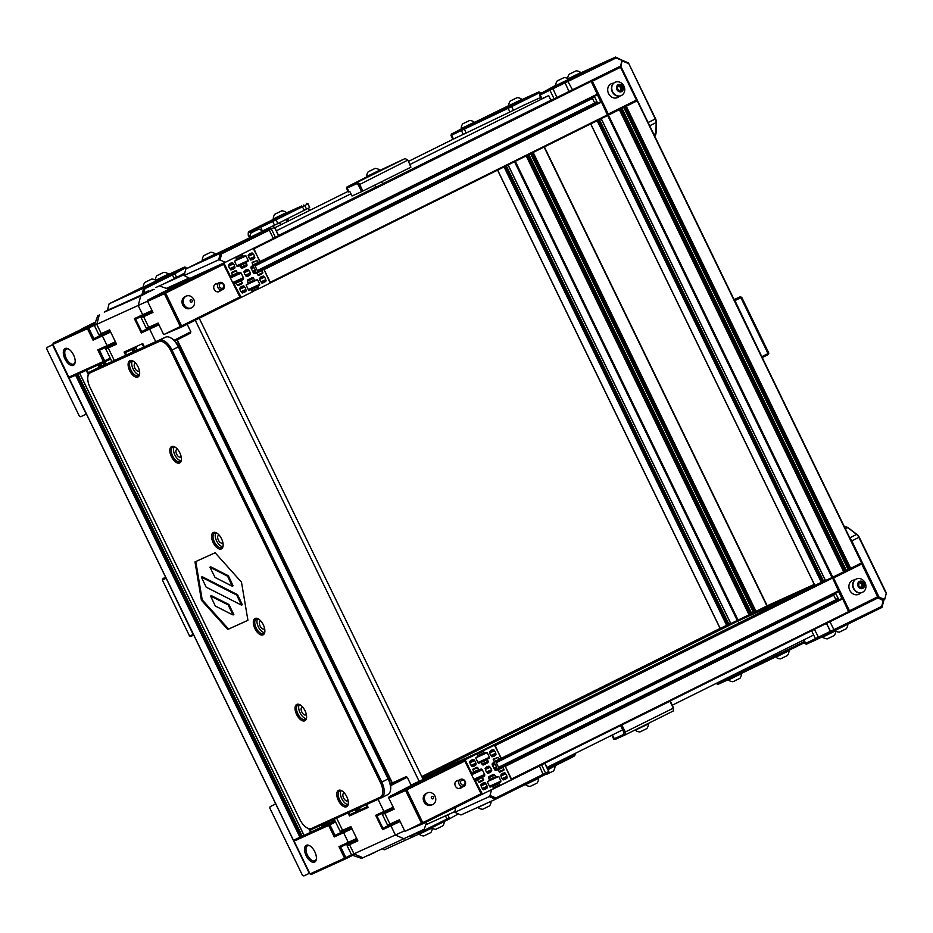 <?xml version="1.0" encoding="UTF-8"?>
<svg xmlns="http://www.w3.org/2000/svg" width="933" height="933" viewBox="0 0 933 933"><rect width="100%" height="100%" fill="white"/><g stroke="black" fill="none" stroke-linecap="round" stroke-linejoin="round"><path stroke-width="1.4" d="M76.693 374.681L69.007 378.203L70.045 377.678L68.82 377.165L103.376 361.468L104.613 361.992L70.057 377.69M77.801 374.18L302.245 836.178L293.463 840.248M303.948 835.268L302.222 836.131M87.34 369.841L80.238 373.072M321.733 824.889L322.62 826.51L304.111 835.408M327.658 823.862L322.526 826.323M327.075 822.463L327.693 823.944L334.83 820.457M81.987 328.754L88.542 325.769L89.113 326.212M82.022 328.731L95.528 322.037L82.022 328.731M92.682 323.891L53.228 343.041L87.795 327.331L87.445 328.661L52.889 344.359L53.228 343.041M506.234 165.841L728.953 624.317L720.101 628.422L726.947 625.483M526.434 155.811L749.327 614.649L730.749 623.582L737.338 620.597L738.913 623.081M265.66 279.702A3.277 2.822 65.6 0 0 264.436 277.171L263.281 276.016L262.558 276.366A3.277 2.822 65.6 0 0 260.389 277.451L259.467 278.617L259.864 279.433A3.277 2.822 65.6 0 0 261.1 281.964L262.255 283.119L262.966 282.769A3.277 2.822 65.6 0 0 265.147 281.684L266.068 280.518L265.66 279.702L260.96 281.836M265.147 281.684L261.928 283.154M262.966 282.769L262.103 283.166M262.558 276.366L260.494 277.311M264.436 277.171L259.794 279.282M254.452 256.598A3.277 2.822 65.6 0 0 253.216 254.068L252.062 252.913L251.339 253.263A3.277 2.822 65.6 0 0 249.169 254.347L248.248 255.514L248.644 256.33A3.277 2.822 65.6 0 0 249.881 258.861L251.035 260.015L251.747 259.666A3.277 2.822 65.6 0 0 253.928 258.581L254.849 257.415L254.452 256.598L249.741 258.733M253.928 258.581L250.709 260.05M251.747 259.666L250.884 260.062M251.339 253.263L249.274 254.208M253.216 254.068L248.575 256.178M234.603 266.453A3.277 2.822 65.6 0 0 233.367 263.922L232.212 262.768L231.501 263.118A3.277 2.822 65.6 0 0 229.32 264.202L228.398 265.369L228.795 266.185A3.277 2.822 65.6 0 0 230.031 268.716L231.186 269.87L231.909 269.52A3.277 2.822 65.6 0 0 234.078 268.436L234.999 267.27L234.603 266.453L229.891 268.587M234.078 268.436L230.859 269.905M231.909 269.52L231.034 269.917M231.501 263.118L229.425 264.062M233.367 263.922L228.725 266.033M247.443 276.145A3.277 2.822 65.6 0 0 249.612 275.06L250.534 273.894L250.137 273.077A3.277 2.822 65.6 0 0 248.901 270.547L247.746 269.392L247.023 269.742A3.277 2.822 65.6 0 0 244.854 270.827L243.933 271.993L244.329 272.809A3.277 2.822 65.6 0 0 245.566 275.34L246.72 276.495L247.443 276.145L246.569 276.541M247.023 269.742L244.959 270.687M248.901 270.547L244.259 272.658M250.137 273.077L245.426 275.212M249.612 275.06L250.312 274.71M245.822 289.557A3.277 2.822 65.6 0 0 244.586 287.026L243.431 285.871L242.72 286.221A3.277 2.822 65.6 0 0 240.539 287.306L239.618 288.472L240.014 289.288A3.277 2.822 65.6 0 0 241.25 291.819L242.405 292.974L243.128 292.624A3.277 2.822 65.6 0 0 245.297 291.539L246.219 290.373L245.822 289.557L241.111 291.691M245.297 291.539L245.997 291.189M243.128 292.624L242.253 293.02M242.72 286.221L240.644 287.166M244.586 287.026L239.944 289.137M257.018 260.634L258.733 262.931L260.155 261.508L253.228 248.458L242.288 253.893L242.755 256.097L245.985 255.922L248.236 260.552L246.23 262.255L246.848 264.529A1.283 1.108 -114.4 0 1 246.417 266.185L242.44 268.156A1.283 1.108 -114.4 0 1 240.889 267.491L239.501 265.602L236.924 266.162L234.673 261.543L236.795 259.059L235.361 257.333L224.433 262.756L224.212 263.584L230.381 276.285L232.352 276.028L231.827 272.413L235.816 270.442L237.588 272.856L239.594 272.436A1.283 1.108 -114.4 0 1 241.146 273.101L243.396 277.719A1.283 1.108 -114.4 0 1 242.965 279.364L241.402 280.716L242.195 283.62L238.23 285.591L235.734 282.956L234.311 284.378L241.239 297.417L252.178 291.994L251.712 289.79L248.481 289.965L246.23 285.335L248.236 283.632L247.618 281.358A1.283 1.108 -114.4 0 1 248.05 279.702L252.027 277.731A1.283 1.108 -114.4 0 1 253.578 278.396L254.966 280.285L257.543 279.725L259.794 284.343L257.671 286.828L259.106 288.554L270.034 283.131L270.255 282.302L264.086 269.59L262.115 269.859L262.639 273.462L258.651 275.445L256.878 273.031L254.872 273.451A1.283 1.108 -114.4 0 1 253.321 272.786L251.07 268.168A1.283 1.108 -114.4 0 1 251.502 266.523L253.065 265.17L252.272 262.266L257.018 260.634L251.992 262.908M258.733 262.931L253.123 265.485L258.733 262.931M506.876 776.443A3.277 2.822 65.6 0 0 505.639 773.912L504.485 772.757L503.762 773.107A3.277 2.822 65.6 0 0 501.592 774.192L500.671 775.358L501.068 776.186A3.277 2.822 65.6 0 0 502.304 778.717L503.458 779.871L504.182 779.51A3.277 2.822 65.6 0 0 506.351 778.437L507.272 777.259L506.876 776.443L502.164 778.577M506.351 778.437L503.132 779.895M504.182 779.51L503.307 779.906M503.762 773.107L501.697 774.052M505.639 773.912L500.998 776.023M495.656 753.339A3.277 2.822 65.6 0 0 494.42 750.808L493.265 749.654L492.554 750.004A3.277 2.822 65.6 0 0 490.373 751.088L489.452 752.255L489.848 753.071A3.277 2.822 65.6 0 0 491.085 755.602L492.239 756.768L492.962 756.406A3.277 2.822 65.6 0 0 495.131 755.333L496.053 754.156L495.656 753.339L490.945 755.473M495.131 755.333L491.913 756.791M492.962 756.406L492.088 756.803M492.554 750.004L490.478 750.948M494.42 750.808L489.778 752.919M475.807 763.194A3.277 2.822 65.6 0 0 474.582 760.663L473.416 759.509L472.704 759.859A3.277 2.822 65.6 0 0 470.524 760.943L469.824 761.293L470.01 762.926A3.277 2.822 65.6 0 0 471.235 765.457L472.39 766.611L473.113 766.261A3.277 2.822 65.6 0 0 475.282 765.177L476.203 764.01L475.807 763.194L471.095 765.328M475.282 765.177L475.982 764.838M473.113 766.261L472.238 766.658M472.704 759.859L470.629 760.803M474.582 760.663L469.929 762.774M488.647 772.886A3.277 2.822 65.6 0 0 490.816 771.813L491.738 770.635L491.341 769.818A3.277 2.822 65.6 0 0 490.105 767.288L488.95 766.133L488.239 766.483A3.277 2.822 65.6 0 0 486.058 767.567L485.358 767.917L485.545 769.55A3.277 2.822 65.6 0 0 486.769 772.092L487.924 773.247L488.647 772.886L487.772 773.282M488.239 766.483L486.163 767.427M490.105 767.288L485.463 769.398M491.341 769.818L486.629 771.953M490.816 771.813L487.597 773.27M487.026 786.297A3.277 2.822 65.6 0 0 485.79 783.767L484.635 782.612L483.924 782.962A3.277 2.822 65.6 0 0 481.743 784.047L481.043 784.396L481.23 786.029A3.277 2.822 65.6 0 0 482.454 788.572L483.609 789.726L484.332 789.365A3.277 2.822 65.6 0 0 486.501 788.292L487.423 787.114L487.026 786.297L482.314 788.432M486.501 788.292L483.282 789.75M484.332 789.365L483.457 789.761M483.924 782.962L481.848 783.907M485.79 783.767L481.148 785.878M498.222 757.374L499.936 759.672L501.359 758.249L494.408 745.21L483.492 750.633L483.959 752.849L487.201 752.674L489.44 757.293L487.434 758.995L488.052 761.281A1.283 1.108 -114.4 0 1 487.621 762.926L483.644 764.897A1.283 1.108 -114.4 0 1 482.093 764.232L480.705 762.343L478.128 762.902L475.888 758.284L477.999 755.8L476.565 754.074L465.637 759.497L465.415 760.325L471.585 773.037L473.556 772.769L473.031 769.165L477.02 767.183L478.792 769.597L480.798 769.177A1.283 1.108 -114.4 0 1 482.361 769.842L484.6 774.46A1.283 1.108 -114.4 0 1 484.169 776.104L482.606 777.457L483.399 780.361L479.41 782.344L476.938 779.696L475.515 781.119L482.454 794.17L493.382 788.735L492.927 786.531L489.685 786.706L487.434 782.087L489.44 780.373L488.822 778.099A1.283 1.108 -114.4 0 1 489.254 776.443L493.23 774.472A1.283 1.108 -114.4 0 1 494.782 775.136L496.181 777.026L498.747 776.466L500.998 781.084L498.875 783.568L500.31 785.294L511.237 779.871L511.459 779.043L505.289 766.343L503.319 766.599L503.843 770.215L499.878 772.186L498.082 769.772L496.076 770.192A1.283 1.108 -114.4 0 1 494.525 769.538L492.274 764.908A1.283 1.108 -114.4 0 1 492.706 763.264L494.268 761.911L493.475 759.007L498.222 757.374L493.207 759.66M250.93 267.386L251.304 267.223A3.277 1.656 63.6 0 1 251.782 266.651A3.277 1.656 63.6 0 1 252.598 266.628L253.986 267.701A3.277 1.656 63.6 0 1 255.222 270.232L255.665 271.713M255.187 271.946A3.277 1.656 63.6 0 1 254.697 272.518A3.277 1.656 63.6 0 1 253.881 272.541L253.286 272.716M252.645 271.398L255.199 270.127M251.409 268.867L253.951 267.608M251.304 267.223L252.528 266.605M262.733 269.52L264.086 269.59L270.138 283.061M619.372 109.662L270.232 283.014L607.64 115.494L601.482 102.082L600.187 101.965M262.791 269.474L600.199 101.954L262.791 269.474M254.954 264.645A1.283 0.653 -116.4 0 0 255.082 265.928L257.321 270.547A1.283 0.653 -116.4 0 0 258.476 271.433L259.374 271.048M596.91 103.586L595.872 103.913A1.283 0.653 63.6 0 1 594.729 103.027L592.478 98.408A1.283 0.653 63.6 0 1 592.28 97.312M252.691 248.703L253.986 248.796L260.039 262.266M597.552 94.7L260.144 262.22L597.552 94.7L590.846 80.821M492.134 764.127L492.507 763.964A3.277 1.656 63.6 0 1 492.997 763.392A3.277 1.656 63.6 0 1 493.802 763.369L495.201 764.442A3.277 1.656 63.6 0 1 496.426 766.973L496.869 768.454M496.391 768.699A3.277 1.656 63.6 0 1 495.901 769.259A3.277 1.656 63.6 0 1 495.096 769.282L494.49 769.468M493.849 768.139L496.403 766.868M492.612 765.608L495.155 764.349M492.507 763.964L493.732 763.357M503.937 766.273L505.289 766.343L511.342 779.801M848.843 612.235L511.447 779.755L848.843 612.235L842.686 598.823L841.403 598.694L504.007 766.215L841.403 598.706M496.158 761.398A1.283 0.653 -116.4 0 0 496.286 762.669L498.525 767.299A1.283 0.653 -116.4 0 0 499.68 768.186L500.578 767.789M838.126 600.327L837.088 600.665A1.283 0.653 63.6 0 1 835.933 599.779L833.682 595.149A1.283 0.653 63.6 0 1 833.484 594.053M488.041 748.103L494.618 745.105L495.19 745.549L501.243 759.007M838.755 591.44L501.348 758.961L838.755 591.44L832.586 578.028L832.014 577.585L825.495 580.548M477.393 752.943L484.04 749.922M821.623 582.472L814.777 585.411L823.629 581.306L599.348 119.611M814.847 585.376L477.451 752.896L814.859 585.376L590.764 123.879M843.945 571.521L846.406 570.273M730.667 623.407L728.93 624.27M754.365 611.99L749.234 614.462M531.693 153.199L754.412 612.083L755.998 611.348L767.194 605.785L544.301 146.947M825.332 580.396L823.606 581.259M488.111 748.056L844.003 571.637L619.547 109.593M849.042 568.978L843.91 571.439M624.795 106.968L849.088 569.072L850.674 568.337L861.87 562.762L637.496 100.682L625.32 106.712M607.686 115.47L637.414 100.717M849.485 610.788L833.554 577.982L861.742 563.987L877.673 596.793L849.485 610.788L848.948 611.791M848.89 612.211L878.431 597.54L861.742 563.987M877.673 596.793L878.431 597.54M833.554 577.982L832.423 577.772M838.569 591.534L841.939 598.461M849.695 568.792L844.003 571.626L619.629 109.546M860.669 592.875L860.389 593.155A7.581 6.531 -114.4 0 1 850.266 591.207A7.581 6.531 -114.4 0 1 852.295 580.571A7.581 6.531 -114.4 0 1 854.406 579.988L854.803 579.964M828.761 579.066L831.839 577.667M835.548 593.038L838.895 599.942M608.281 114.048L592.35 81.229L620.527 67.246L636.458 100.053L608.281 114.048L607.745 115.039M636.458 100.053L620.527 67.246M592.35 81.229L591.219 81.031M597.365 94.793L600.724 101.709M619.465 96.134L619.185 96.414A7.581 6.531 -114.4 0 1 609.062 94.455A7.581 6.531 -114.4 0 1 611.092 83.83A7.581 6.531 -114.4 0 1 613.203 83.247L613.599 83.224M594.344 96.286L597.691 103.201M411.056 785.12L463.876 760.36L405.913 789.131L389.119 796.77L411.208 785.434M421.506 823.256L405.085 831.268L422.742 823.792L480.705 795.009L480.728 793.878L422.777 822.649L406.846 789.843L405.983 789.68L405.575 790.449L421.506 823.256L422.777 822.649M404.7 830.895L399.312 819.804L389.971 824.049L384.804 813.424L394.158 809.179L388.769 798.088L405.575 790.449M481.043 793.691L464.797 761.071L481.043 793.691L480.705 795.009M406.846 789.843L464.797 761.071L463.876 760.36L465.112 760.885M431.454 798.123A1.283 1.108 -114.4 0 1 432.457 796.385A1.283 1.108 -114.4 0 1 433.425 798.391A1.283 1.108 -114.4 0 1 431.454 798.123M425.121 801.179A6.426 5.54 65.6 0 0 432.737 804.561A6.426 5.54 65.6 0 0 435.128 796.42A6.426 5.54 65.6 0 0 427.431 792.863A6.426 5.54 65.6 0 0 425.121 801.179M432.737 804.561L431.559 805.097A6.426 5.54 -114.4 0 1 423.932 801.715A6.426 5.54 -114.4 0 1 426.241 793.4L427.431 792.863M388.769 798.088L389.119 796.77M461.648 787.347A4.233 3.65 -114.4 0 1 460.424 788.327A4.233 3.65 -114.4 0 1 455.339 785.983A4.233 3.65 -114.4 0 1 456.913 780.606A4.233 3.65 -114.4 0 1 458.465 780.326M168.43 289.09L222.672 263.619L164.709 292.391L147.904 300.018L168.815 289.23M180.302 326.515L163.881 334.527L181.538 327.04L239.489 298.268L239.524 297.137L181.562 325.909L165.631 293.102L164.779 292.939L164.371 293.708L180.302 326.515L181.562 325.909M163.497 334.154L158.109 323.063L148.755 327.308L143.6 316.684L152.954 312.427L147.566 301.347L164.371 293.708M239.839 296.951L223.593 264.319L239.839 296.951L239.489 298.268M165.631 293.102L223.593 264.319L222.672 263.619L223.908 264.144M190.25 301.382A1.283 1.108 -114.4 0 1 191.253 299.645A1.283 1.108 -114.4 0 1 192.221 301.651A1.283 1.108 -114.4 0 1 190.25 301.382M183.918 304.426A6.426 5.54 65.6 0 0 191.533 307.82A6.426 5.54 65.6 0 0 193.912 299.68A6.426 5.54 65.6 0 0 186.215 296.123A6.426 5.54 65.6 0 0 183.918 304.426M191.533 307.82L190.344 308.356A6.426 5.54 -114.4 0 1 182.728 304.974A6.426 5.54 -114.4 0 1 185.037 296.659L186.215 296.123M147.566 301.347L147.904 300.018M220.445 290.606A4.233 3.65 -114.4 0 1 219.22 291.586A4.233 3.65 -114.4 0 1 214.135 289.242A4.233 3.65 -114.4 0 1 215.71 283.865A4.233 3.65 -114.4 0 1 217.261 283.585M426.801 821.775L424.212 829.25L361.526 858.395L351.578 854.943L347.088 845.706L357.864 840.89L350.913 826.568L340.137 831.385L341.513 831.851L351.344 827.466M390.274 783.848L405.855 776.769L390.426 784.571M390.344 784.187L396.793 781.178L390.391 784.396M347.997 812.958L349.455 815.943L368.15 807.453L366.692 804.468M357.409 839.945L347.566 844.318L357.141 839.397M404.642 830.778L351.578 854.943M393.201 807.208L375.661 815.325L382.623 829.647L400.152 821.53M359.333 807.815L360.418 809.832L357.374 811.185M350.248 814.462L349.455 815.943M390.6 785.644L407.243 777.247L405.855 776.769M375.661 815.325L376.909 815.85L393.644 808.118M399.697 820.597L382.962 828.329L382.623 829.647M392.455 823.466L382.962 828.329L376.909 815.85M104.589 312.054L112.345 308.287M104.636 311.972L140.72 296.029L153.525 289.44M147.169 292.332L112.252 308.275M133.279 299.026L121.045 304.834L133.279 299.026M146.003 293.23L153.758 289.463M174.856 341.046L190.367 333.209L190.845 331.833L174.109 340.277M144.37 346.819L142.784 343.554L124.089 352.056L125.803 352.371L136.545 347.484M124.089 352.056L125.675 355.321M116.112 343.239L106.269 347.624L105.791 349L116.567 344.184L109.616 329.862L98.84 334.679L100.216 335.157L110.047 330.76M97.802 315.471L94.35 325.43L147.542 301.196M151.986 310.456L134.364 318.62L141.326 332.941L158.948 324.789M106.269 347.624L115.844 342.691L99.481 350.225L97.767 349.91L115.4 341.77M141.326 332.941L141.664 331.623L135.612 319.144L134.364 318.62M158.493 323.844L141.664 331.623L151.158 326.76M135.612 319.144L152.429 311.365M359.415 807.768L360.418 809.832L367.695 806.509M358.517 810.555L360.255 809.692M348.767 812.608L349.688 814.707L356.278 811.722L358.54 810.602L357.502 808.643M125.897 352.324L132.987 349.105M294.431 839.817L294.093 841.1L328.649 825.402L328.999 824.084L311.715 831.933M310.024 873.906L311.272 874.443L345.828 858.733L344.58 858.208L310.024 873.906L294.093 841.1M79.655 373.363L304.041 835.455L301.067 836.773M335.11 821.04L328.999 824.084L329.92 824.795L328.649 825.402L334.259 836.948L351.986 828.772M356.698 838.475L338.971 846.651L344.58 858.208L345.851 857.602L340.685 846.966L357.129 839.385M314.561 862.115A9.377 4.747 -116.4 0 0 316.334 859.246A9.377 4.747 -116.4 0 0 309.569 845.648A9.377 4.747 -116.4 0 0 305.114 853.03A9.377 4.747 -116.4 0 0 314.561 862.115M351.496 854.791L345.851 857.602L345.828 858.733L352.686 855.328M351.531 827.828L335.075 835.42L329.92 824.795L335.565 821.985M348.452 828.772L335.075 835.42L334.259 836.948M338.971 846.651L340.685 846.966M316.392 858.722A8.35 4.222 63.6 0 1 314.969 860.774A8.35 4.222 63.6 0 1 314.899 860.797A8.35 4.222 63.6 0 1 307.447 855.106A8.35 4.222 63.6 0 1 307.54 845.811A8.35 4.222 63.6 0 1 310.036 845.916M52.889 344.359L68.82 377.165M110.654 358.995L104.613 361.992L104.648 360.849L103.376 361.468L97.767 349.91M110.689 332.066L93.055 340.207L87.445 328.661L88.717 328.043L93.871 338.679L110.234 331.133M65.158 348.51A9.377 4.747 63.6 0 1 68.366 348.907A9.377 4.747 63.6 0 1 75.118 362.505A9.377 4.747 63.6 0 1 66.453 361.468A9.377 4.747 63.6 0 1 65.158 348.51M94.42 325.209L88.717 328.043L87.795 327.331L94.909 323.798M68.879 335.623L84.553 327.938L68.879 335.623M99.481 350.225L104.648 360.849L110.211 358.097M107.248 332.031L93.871 338.679L93.055 340.207M68.832 349.175A8.35 4.222 -116.4 0 0 66.406 349.035A8.35 4.222 -116.4 0 0 66.336 349.07A8.35 4.222 -116.4 0 0 66.266 358.424A8.35 4.222 -116.4 0 0 73.765 364.022A8.35 4.222 -116.4 0 0 75.188 361.969M233.063 585.807L232.27 586.204L233.063 585.807L228.387 575.813L210.741 566.809L209.937 567.206L215.056 577.457L232.27 586.204L227.594 576.197L209.937 567.206M227.594 576.197L228.387 575.813M242.312 604.736L241.519 605.132L242.312 604.736L237.553 594.694L202.181 576.711L201.388 577.095L206.146 587.137L241.519 605.132L236.76 595.091L201.388 577.095L202.181 576.711M236.76 595.091L237.553 594.694M232.107 614.555L233.845 614.59L228.923 604.479L211.383 595.662L210.59 596.047L215.325 606.03L232.107 614.555M233.052 614.987L228.13 604.864L210.59 596.047L211.383 595.662M228.13 604.864L228.923 604.479M215.126 552.768L241.495 582.204L247.921 620.317L227.792 629.46L201.411 600.222L194.985 561.911L215.126 552.768M201.411 600.222L202.204 599.826L195.79 561.549M227.792 629.46L228.585 629.064L202.204 599.826M247.921 620.282L228.585 629.064M311.564 828.422A13.097 6.624 63.6 0 1 307.085 827.874A13.097 6.624 63.6 0 1 299.808 819.384L90.011 387.323A13.097 6.624 63.6 0 1 87.854 376.804A13.097 6.624 63.6 0 1 90.326 372.803L158.96 341.618A13.097 6.624 63.6 0 1 170.727 350.656L380.512 782.705A13.097 6.624 63.6 0 1 380.197 797.237L311.564 828.422L312.8 828.947L381.445 797.762A14.123 7.149 -116.4 0 0 381.562 797.715A14.123 7.149 -116.4 0 0 381.784 782.099L171.987 350.05A14.123 7.149 -116.4 0 0 159.31 340.3L90.676 371.486A14.123 7.149 -116.4 0 0 90.559 371.532A14.123 7.149 -116.4 0 0 88.005 375.801L87.854 376.804M338.574 790.344A9.12 4.607 -116.4 0 0 339.834 802.951A9.12 4.607 -116.4 0 0 348.266 803.954A9.12 4.607 -116.4 0 0 341.7 790.729A9.12 4.607 -116.4 0 0 338.574 790.344M171.637 446.545A9.12 4.607 -116.4 0 0 172.897 459.164A9.12 4.607 -116.4 0 0 181.329 460.167A9.12 4.607 -116.4 0 0 174.763 446.93A9.12 4.607 -116.4 0 0 171.637 446.545M213.377 532.498A9.12 4.607 -116.4 0 0 214.625 545.105A9.12 4.607 -116.4 0 0 223.069 546.12A9.12 4.607 -116.4 0 0 216.491 532.883A9.12 4.607 -116.4 0 0 213.377 532.498M255.106 618.451A9.12 4.607 -116.4 0 0 256.365 631.058A9.12 4.607 -116.4 0 0 264.797 632.061A9.12 4.607 -116.4 0 0 258.231 618.836A9.12 4.607 -116.4 0 0 255.106 618.451M129.909 360.604A9.12 4.607 -116.4 0 0 131.156 373.212A9.12 4.607 -116.4 0 0 139.6 374.215A9.12 4.607 -116.4 0 0 133.022 360.989A9.12 4.607 -116.4 0 0 129.909 360.604M296.846 704.392A9.12 4.607 -116.4 0 0 298.094 716.999A9.12 4.607 -116.4 0 0 306.525 718.013A9.12 4.607 -116.4 0 0 299.959 704.777A9.12 4.607 -116.4 0 0 296.846 704.392M96.799 368.442A14.123 7.149 63.6 0 1 96.915 368.383A14.123 7.149 63.6 0 1 97.02 368.337L165.666 337.151A14.123 7.149 63.6 0 1 170.494 337.734A14.123 7.149 63.6 0 1 178.343 346.901L388.14 778.95A14.123 7.149 63.6 0 1 390.472 790.298A14.123 7.149 63.6 0 1 387.906 794.554A14.123 7.149 63.6 0 1 387.79 794.613L381.667 797.657M390.472 790.298L390.624 789.283A13.097 6.624 -116.4 0 0 388.455 778.763L178.658 346.714A13.097 6.624 -116.4 0 0 171.392 338.224L170.494 337.734M307.085 827.874L307.972 828.352A14.123 7.149 -116.4 0 0 312.8 828.947M348.324 803.43A8.094 4.094 63.6 0 1 346.948 805.401A8.094 4.094 63.6 0 1 339.682 799.978A8.094 4.094 63.6 0 1 339.752 790.904A8.094 4.094 63.6 0 1 339.822 790.869A8.094 4.094 63.6 0 1 342.154 790.997M347.881 804.526A8.094 4.094 63.6 0 1 341.875 798.893A8.094 4.094 63.6 0 1 341.011 790.694M306.595 717.477A8.094 4.094 63.6 0 1 305.219 719.448A8.094 4.094 63.6 0 1 297.954 714.025A8.094 4.094 63.6 0 1 298.024 704.951A8.094 4.094 63.6 0 1 298.082 704.928A8.094 4.094 63.6 0 1 300.426 705.056M306.141 718.585A8.094 4.094 63.6 0 1 300.134 712.94A8.094 4.094 63.6 0 1 299.271 704.742M181.387 459.631A8.094 4.094 63.6 0 1 180.011 461.602A8.094 4.094 63.6 0 1 172.745 456.179A8.094 4.094 63.6 0 1 172.815 447.117A8.094 4.094 63.6 0 1 172.885 447.082A8.094 4.094 63.6 0 1 175.217 447.21M180.944 460.739A8.094 4.094 63.6 0 1 174.938 455.094A8.094 4.094 63.6 0 1 174.074 446.895M139.658 373.678A8.094 4.094 63.6 0 1 138.282 375.661A8.094 4.094 63.6 0 1 131.017 370.226A8.094 4.094 63.6 0 1 131.087 361.164A8.094 4.094 63.6 0 1 131.145 361.129A8.094 4.094 63.6 0 1 133.489 361.258M139.204 374.786A8.094 4.094 63.6 0 1 133.197 369.141A8.094 4.094 63.6 0 1 132.334 360.954M223.127 545.583A8.094 4.094 63.6 0 1 221.751 547.554A8.094 4.094 63.6 0 1 214.485 542.131A8.094 4.094 63.6 0 1 214.555 533.058A8.094 4.094 63.6 0 1 214.613 533.035A8.094 4.094 63.6 0 1 216.957 533.163M222.672 546.68A8.094 4.094 63.6 0 1 216.666 541.047A8.094 4.094 63.6 0 1 215.803 532.848M264.855 631.524A8.094 4.094 63.6 0 1 263.479 633.507A8.094 4.094 63.6 0 1 256.213 628.072A8.094 4.094 63.6 0 1 256.283 619.011A8.094 4.094 63.6 0 1 256.353 618.976A8.094 4.094 63.6 0 1 258.686 619.104M264.412 632.632A8.094 4.094 63.6 0 1 258.406 626.988A8.094 4.094 63.6 0 1 257.543 618.801M348.021 800.176A4.233 2.146 63.6 0 1 347.414 800.864A4.233 2.146 63.6 0 1 343.612 798.018A4.233 2.146 63.6 0 1 343.647 793.272A4.233 2.146 63.6 0 1 343.682 793.26A4.233 2.146 63.6 0 1 344.557 793.202M181.084 456.389A4.233 2.146 63.6 0 1 180.489 457.077A4.233 2.146 63.6 0 1 176.675 454.231A4.233 2.146 63.6 0 1 176.71 449.484A4.233 2.146 63.6 0 1 176.745 449.461A4.233 2.146 63.6 0 1 177.62 449.414M222.824 542.33A4.233 2.146 63.6 0 1 222.217 543.018A4.233 2.146 63.6 0 1 218.415 540.172A4.233 2.146 63.6 0 1 218.45 535.425A4.233 2.146 63.6 0 1 218.485 535.414A4.233 2.146 63.6 0 1 219.36 535.355M306.292 714.235A4.233 2.146 63.6 0 1 305.686 714.911A4.233 2.146 63.6 0 1 301.884 712.077A4.233 2.146 63.6 0 1 301.919 707.319A4.233 2.146 63.6 0 1 302.828 707.261M139.355 370.436A4.233 2.146 63.6 0 1 138.749 371.124A4.233 2.146 63.6 0 1 134.947 368.278A4.233 2.146 63.6 0 1 134.982 363.532A4.233 2.146 63.6 0 1 135.891 363.462M264.552 628.282A4.233 2.146 63.6 0 1 263.957 628.97A4.233 2.146 63.6 0 1 260.144 626.125A4.233 2.146 63.6 0 1 260.179 621.378A4.233 2.146 63.6 0 1 261.088 621.308M540.639 97.51L523.576 105.266M457.87 136.871L408.502 161.374M348.044 191.393L274.838 227.734M278.582 235.431L375.707 187.206M382.612 183.778L550.925 100.216L548.686 95.598L541.98 98.653L540.184 94.956L616.165 57.939L615.57 57.065L540.522 93.638L555.66 85.346M166.377 288.379L189.061 278.069L166.377 288.379M143.775 293.009L148.382 290.909M155.823 287.527L184.372 274.559M276.343 230.813L350.948 193.772M409.995 164.453L548.487 95.691M546.913 767.451L622.661 729.851M672.285 705.208L813.669 635.011M425.751 824.807L454.569 811.722M195.265 320.229L419.08 781.154M199.242 318.258L423.057 779.207M47.093 347.438L52.54 344.813L86.198 414.135L80.751 416.748L79.41 416.246L46.65 348.79L47.093 347.438L52.936 344.44M717.314 683.574L716.661 683.842L717.034 682.991L717.314 683.574L727.18 679.084L717.314 683.574L718.55 684.099L728.428 679.621L774.507 657.485L773.83 656.692L727.18 679.084L730.026 677.755L729.548 676.775L730.026 677.755L804.083 641.706L773.83 656.692L773.095 655.164L774.507 657.485L730.702 678.548L730.026 677.755L730.702 678.548L728.428 679.621L726.737 678.174L728.428 679.621L718.55 684.099L717.314 683.574M718.037 684.321L716.392 683.306L718.037 684.321M804.526 642.604L777.306 656.121L776.583 653.427L777.306 656.121L804.526 642.604M455.607 807.477L454.756 812.316L489.312 796.619L490.035 795.476L495.878 797.972L495.528 799.266L545.199 774.588L548.371 772.804L548.849 771.428L495.878 797.972L495.528 799.266L460.972 814.975L454.756 812.316L489.312 796.619L490.035 795.476L495.878 797.972L545.642 773.235L541.606 764.92L539.484 765.993L543.507 775.451L548.371 772.804L548.849 771.428L545.642 773.235L541.606 764.92L539.484 765.993L543.507 775.451L495.528 799.266L489.312 796.619L495.528 799.266L460.972 814.975L454.756 812.316L455.607 807.477M491.516 789.819L490.035 795.476L491.516 789.819L487.982 791.417L539.484 765.993L491.516 789.819M543.729 763.73L541.606 764.92L543.729 763.73M449.239 817.868L419.325 832.749L418.287 832.306L419.325 832.749L418.975 834.044L448.796 819.221L449.239 817.868L419.325 832.749L418.975 834.044L448.796 819.221L449.239 817.868L447.758 814.812L449.239 817.868M458.383 813.868L448.796 819.221L458.383 813.868M384.419 849.753L418.975 834.044L416.993 833.204L418.975 834.044L384.419 849.753L382.483 848.925L384.419 849.753M275.655 804.013L270.22 806.625L269.765 807.978L302.525 875.446L303.878 875.935L309.313 873.323L275.748 803.966M275.678 803.814L270.22 806.625M762.063 357.234L734.936 300.624L740.884 297.662L768.034 353.584L768.839 353.129L741.688 297.219L739.636 297.126L741.688 297.219M734.073 299.586L740.254 296.776M734.189 299.82L739.636 297.126M762.086 356.534L768.034 353.584L767.684 354.878L762.238 357.584M767.684 354.878L768.839 353.129M193.749 635.093L190.938 636.364L189.504 635.921L162.354 580.011L162.89 578.6L165.701 577.329M189.504 635.921L193.446 634.475M166.016 577.982L193.049 634.312M165.899 578.39L162.354 580.011M165.642 577.2L162.89 578.6M883.306 600.199L881.685 606.403L834.044 630.055L829.997 621.74L834.044 630.055L834.009 631.198L834.044 630.055L830.533 631.769L831.21 632.562L826.498 623.454L877.976 597.925L883.714 600.782L881.988 607.383L806.94 643.957L805.051 643.7L803.325 640.143L805.051 643.7L830.533 631.769L826.498 623.454L819.151 626.976L877.976 597.925L874.361 599.569L877.976 597.925L883.306 600.199L881.988 607.383L816.818 639.467L806.427 644.167L805.051 643.7L881.685 606.403L881.988 607.383L883.306 600.199L884.624 599.639L886.35 593.038L859.235 537.198A4.105 2.076 -116.4 0 0 857.404 534.831L848.587 528.043A4.105 2.076 -116.4 0 0 848.12 527.751L847.234 527.262A5.143 2.601 63.6 0 1 847.805 527.635L856.634 534.422A5.143 2.601 63.6 0 1 858.908 537.373L885.849 592.84M810.555 636.563L807.15 638.254L810.555 636.563M878.21 597.073L884.216 599.044M878.886 596.77L851.771 540.918L859.235 537.198M850.08 538.493A5.143 2.601 63.6 0 1 851.771 540.918M844.692 527.402L845.473 527.04A5.143 2.601 63.6 0 1 847.234 527.262M886.35 593.038L884.624 599.639M580.956 72.797L615.57 57.065L622.253 60.295L620.725 66.791M648.423 123.191A5.143 2.601 -116.4 0 0 648.12 122.515L655.269 118.969L628.469 62.943L655.584 118.794A4.105 2.076 63.6 0 1 656.307 121.652L656.062 132.556A4.105 2.076 63.6 0 1 656.027 132.987L655.876 134.002A5.143 2.601 -116.4 0 0 655.922 133.454L656.156 122.55A5.143 2.601 -116.4 0 0 655.269 118.969L655.584 118.794M621.005 66.663L648.12 122.515M654.954 135.553L654.908 135.565A5.143 2.601 -116.4 0 0 654.954 135.553A5.143 2.601 -116.4 0 0 655.876 134.002M622.486 61.007L628.341 63.502M628.469 62.943L622.253 60.295M410.905 784.805A5.143 2.601 63.6 0 1 411.488 784.91M547.846 769.375L571.474 757.619L574.658 755.835L575.136 754.459L574.541 755.905M571.439 755.275L571.917 756.266L547.403 768.465M571.474 757.619L571.917 756.266L574.985 754.552L574.588 753.712M220.025 260.004L225.354 262.278L189.854 278.407L184.116 275.538L218.672 259.841L220.025 260.004L221.646 253.799L220.398 253.251L270.057 228.573L263.083 231.384M273.241 226.777L274.617 227.255L278.652 235.571L275.445 237.379L273.334 238.463L269.287 230.136L221.646 253.799M225.354 262.278L273.334 238.463M274.617 227.255L269.287 230.136L268.366 229.436M249.869 237.705L215.546 254.208M218.672 259.841L220.398 253.251L185.842 268.949L202.426 260.715M184.116 275.538L185.842 268.949M117.057 306.012L112.1 308.263M168.651 274.419L184.676 267.025L173.48 273.287L174.821 273.777L186.052 267.503L186.577 268.587M141.944 294.711L143.659 288.11L109.103 303.82L143.285 286.839M184.804 272.902L176.617 277.474L174.821 273.777L144.918 288.659L143.659 288.11L173.48 273.287M176.617 277.474L174.506 278.559L171.789 274.15M163.252 284.145L174.506 278.559M144.918 288.659L143.519 293.988M109.103 303.82L107.4 310.327M616.923 727.39L669.941 701.243L673.311 708.17L625.285 732.02L625.215 734.866L673.253 711.016L673.451 707.611L673.253 711.016M625.215 734.866L615.034 739.484L613.657 739.006L623.78 734.423L625.215 734.866M666.547 702.747L670.267 701.056L673.451 707.611M621.914 725.081L625.285 732.02L623.827 732.242L620.643 725.699M623.78 734.423L623.827 732.242M550.4 89.148L550.05 90.466L554.097 98.781L556.931 97.452L620.538 66.091L622.019 60.423L616.165 57.939M554.097 98.781L550.937 100.216M540.009 93.848L539.531 95.224L540.522 93.638M539.531 95.224L541.327 98.921L541.98 98.653M461.334 128.952L451.444 134.095L461.835 129.384L507.914 107.26L508.135 108.31L450.966 135.46L452.855 139.355M456.599 137.501L463.293 134.399L461.497 130.702L461.835 129.384M508.695 105.627L474.454 122.433M521.979 99.586L538.842 91.924L507.914 107.26M524.708 104.741L513.43 110.292L511.634 106.595L508.135 108.31L509.931 112.007L463.293 134.399M509.931 112.007L513.43 110.292M510.713 105.895L511.634 106.595L539.437 92.799L540.825 93.393M541.455 93.032L538.842 91.924L539.437 92.799M286.559 212.817L301.779 205.948L260.365 226.287L248.423 231.757L273.451 219.325M275.293 219.092L278.011 223.5L274.512 225.203L272.716 221.506L304.811 205.575L308.018 203.767L306.642 203.289M308.438 208.246L309.534 210.508M287.854 218.614L288.903 220.759M278.011 223.5L309.674 207.558L308.018 203.767M274.512 225.203L262.663 230.906M272.494 220.456L272.716 221.506L257.753 228.678L248.271 232.982L248.423 231.757M287.644 221.389L286.594 219.232M279.842 222.59L280.891 224.736M280.565 224.9L279.515 222.754M248.271 232.982L248.225 235.163L249.543 237.868M347.018 186.938L346.54 188.314L356.674 183.743L358.435 185.096L407.546 160.254L405.237 158.482L357.211 182.332L347.134 186.868L366.832 176.873M408.048 160.464L410.917 167.182L408.048 160.464L405.237 158.482L379.953 170.366M356.674 183.743L357.211 182.332L359.52 184.104L362.879 191.032L361.619 191.638L358.435 185.096M346.54 188.314L348.336 192.011L349.782 191.382L352.033 196L361.619 191.638M410.917 167.182L362.879 191.032M149.63 291.224L147.531 292.227M152.744 289.638L146.306 292.787L152.744 289.638M147.472 292.251L149.91 291.084M108.205 310.048L106.117 311.039M111.319 308.45L104.881 311.61L111.319 308.45M106.059 311.062L108.496 309.908M390.367 784.256L391.767 783.615L390.379 784.326M417.459 832.702A8.152 8.152 0 0 1 417.214 833.076L410.287 836.446A8.152 8.152 0 0 1 409.844 836.411M374.914 852.354L368.862 855.258A8.152 8.152 0 0 1 368.57 855.246M219.325 282.641A3.849 3.324 65.6 0 0 222.602 289.615A3.849 3.324 65.6 0 0 219.325 282.641M220.48 283.527A2.566 2.216 -114.4 0 1 223.885 286.139A2.566 2.216 -114.4 0 1 220.445 287.854A2.566 2.216 -114.4 0 1 220.48 283.527M460.54 779.393A3.849 3.324 65.6 0 0 463.818 786.367A3.849 3.324 65.6 0 0 460.54 779.393M461.683 780.28A2.566 2.216 -114.4 0 1 465.089 782.892A2.566 2.216 -114.4 0 1 461.648 784.595A2.566 2.216 -114.4 0 1 461.683 780.28M444.33 821.46A8.152 8.152 0 0 1 442.79 825.892L435.863 829.25A8.152 8.152 0 0 1 432.306 828.271M645.193 725.477L635.233 730.212A8.152 8.152 0 0 0 639.933 731.938L646.861 728.568A8.152 8.152 0 0 0 648.4 723.81L645.193 725.477M432.317 827.851L419.15 834.242A8.152 8.152 0 0 0 423.85 835.968L430.778 832.609A8.152 8.152 0 0 0 432.317 827.851L432.154 827.501M489.428 802.042L477.953 807.535A8.152 8.152 0 0 0 482.653 809.261L489.58 805.89A8.152 8.152 0 0 0 491.12 801.272M538.644 778.297L525.477 784.688A8.152 8.152 0 0 0 530.166 786.414L537.093 783.044A8.152 8.152 0 0 0 538.644 778.297L538.481 777.947M835.793 630.743L822.626 637.134A8.152 8.152 0 0 0 827.314 638.86L834.242 635.501A8.152 8.152 0 0 0 835.793 630.743L835.63 630.393M278.314 212.549L275.62 213.82L278.314 212.549M286.443 212.561L286.723 213.132L273.544 219.535L273.264 218.963L286.443 212.561A8.152 8.152 0 0 0 281.743 210.835L274.815 214.205L281.743 210.835M157.642 275.305L162.983 272.716L157.642 275.305M155.753 280.273L168.476 274.057A8.152 8.152 0 0 0 163.776 272.331L156.849 275.69L163.776 272.331M156.359 280.705L168.756 274.629L168.476 274.057M371.544 170.203L369.445 171.206M379.836 170.133L380.116 170.704L366.949 177.095L366.669 176.524L379.836 170.133A8.152 8.152 0 0 0 375.148 168.406L368.22 171.765L375.148 168.406M369.386 171.229L371.824 170.063M463.514 123.459L468.856 120.87L463.514 123.459M474.337 122.211L474.617 122.783L461.45 129.174L461.17 128.602L474.337 122.211A8.152 8.152 0 0 0 469.649 120.485L462.721 123.844L469.649 120.485M847.805 624.352A8.152 8.152 0 0 1 846.266 628.784L839.338 632.142A8.152 8.152 0 0 1 835.781 631.175M145.63 282.023L150.959 279.433L145.63 282.023M156.452 280.775L156.732 281.346L143.565 287.737L143.285 287.166L156.452 280.775A8.152 8.152 0 0 0 151.764 279.049L144.837 282.407L151.764 279.049M215.43 253.974L215.71 254.546L202.543 260.937L202.263 260.365L215.43 253.974A8.152 8.152 0 0 0 210.741 252.248L203.814 255.607L210.741 252.248M729.244 679.586L728.311 679.982A8.152 8.152 0 0 0 733.011 681.708L739.939 678.338A8.152 8.152 0 0 0 741.49 673.579L729.244 679.586M568.115 78.792L580.839 72.564A8.152 8.152 0 0 0 576.151 70.838L569.212 74.208L576.151 70.838M568.733 79.212L581.119 73.136L580.839 72.564M554.832 765.9L548.033 769.748M555.007 766.25A8.152 8.152 0 0 1 553.456 771.008L546.528 774.367A8.152 8.152 0 0 1 545.723 774.297M262.954 231.127L263.234 231.699L250.067 238.09L249.787 237.518L262.954 231.127A8.152 8.152 0 0 0 258.266 229.401L251.327 232.76L258.266 229.401M776.769 656.739L775.836 657.135A8.152 8.152 0 0 0 780.536 658.861L787.464 655.491A8.152 8.152 0 0 0 789.015 650.733L776.769 656.739M568.827 79.282L569.095 79.853L555.928 86.244L555.648 85.673L568.827 79.282A8.152 8.152 0 0 0 564.127 77.556L557.199 80.914L564.127 77.556M511.039 100.612L516.369 98.023L511.039 100.612M521.862 99.365L522.142 99.936L508.975 106.327L508.695 105.756L521.862 99.365A8.152 8.152 0 0 0 517.174 97.638L510.234 100.997L517.174 97.638M619.932 85.265A2.962 2.554 65.6 0 0 617.634 86.396L619.932 85.265A2.962 2.554 65.6 0 1 622.194 87.002L619.932 85.265M621.448 95.481A7.324 6.309 65.6 0 0 624.713 90.408A8.152 8.152 0 0 0 621.355 83.025A7.324 6.309 65.6 0 0 615.22 82.232A7.324 6.309 65.6 0 0 612.503 91.504A7.324 6.309 65.6 0 0 621.273 95.563A7.324 6.309 65.6 0 0 621.448 95.481M615.069 82.302A7.324 6.309 65.6 0 0 614.929 82.361A7.324 6.309 65.6 0 0 612.211 91.644A7.324 6.309 65.6 0 0 620.981 95.691A7.324 6.309 65.6 0 0 621.156 95.609M622.882 86.664A3.849 3.324 65.6 0 0 616.958 85.883A3.849 3.324 65.6 0 0 619.874 91.877A3.849 3.324 65.6 0 0 622.882 86.664M619.885 91.026A2.962 2.554 65.6 0 0 622.194 87.002L622.171 89.883L619.885 91.026A2.962 2.554 65.6 0 1 617.611 89.276L619.885 91.026M617.634 86.396A2.962 2.554 65.6 0 0 617.611 89.276L617.634 86.396M619.827 90.991L620.807 90.501L620.83 87.62L618.602 85.918M620.807 90.501L622.171 89.883M620.83 87.62L622.194 87.002M861.136 582.005A2.962 2.554 65.6 0 0 858.85 583.148L861.136 582.005A2.962 2.554 65.6 0 1 863.41 583.743L861.136 582.005M862.652 592.222A7.324 6.309 65.6 0 0 865.917 587.149A8.152 8.152 0 0 0 862.558 579.778A7.324 6.309 65.6 0 0 856.424 578.973A7.324 6.309 65.6 0 0 853.707 588.256A7.324 6.309 65.6 0 0 862.477 592.303A7.324 6.309 65.6 0 0 862.652 592.222M856.284 579.043A7.324 6.309 65.6 0 0 856.132 579.113A7.324 6.309 65.6 0 0 853.415 588.385A7.324 6.309 65.6 0 0 862.185 592.443A7.324 6.309 65.6 0 0 862.36 592.362M864.086 583.405A3.849 3.324 65.6 0 0 858.162 582.624A3.849 3.324 65.6 0 0 861.077 588.63A3.849 3.324 65.6 0 0 864.086 583.405M861.089 587.767A2.962 2.554 65.6 0 0 863.41 583.743L863.387 586.624L861.089 587.767A2.962 2.554 65.6 0 1 858.827 586.029L861.089 587.767M858.85 583.148A2.962 2.554 65.6 0 0 858.827 586.029L858.85 583.148M861.031 587.732L862.01 587.254L862.034 584.373L859.806 582.659M862.01 587.254L863.387 586.624M862.034 584.373L863.41 583.743M69.089 378.168L293.463 840.26M75.596 375.206L299.971 837.298M76.389 374.833L300.764 836.913M77.602 374.273L301.954 836.33M79.737 373.328L304.123 835.42M86.244 370.378L88.273 374.553M308.835 828.772L310.631 832.458M87.037 369.993L88.717 373.445M310.001 829.157L311.424 832.073M98.14 364.943L99.283 367.299M321.523 824.994L322.34 826.661M98.35 364.838L99.493 367.205M99.365 364.383L100.519 366.739M322.76 824.434L323.459 825.88M100.193 363.998L101.347 366.366M323.588 824.049L324.287 825.495M100.834 363.707L101.989 366.074M324.229 823.757L324.917 825.192M102.653 362.89L103.808 365.246M326.049 822.941L326.713 824.305M103.458 362.517L104.601 364.885M326.842 822.568L327.506 823.932M103.691 362.412L104.834 364.78M104.403 362.097L105.546 364.453M327.786 822.148L328.486 823.594M105.184 361.712L106.35 364.092M328.591 821.775L329.279 823.209M88.542 325.769L95.411 322.363M421.879 776.769L726.69 625.437L504.053 166.925M720.171 628.399L421.774 776.548L720.183 628.387L497.651 170.109M422.346 777.725L737.921 621.04L798.135 593.68M422.054 777.131L737.338 620.597L514.526 161.724M730.831 623.559L421.949 776.909L730.831 623.559L508.123 164.908M265.847 281.334L261.881 283.142M264.039 276.355L259.409 278.454M266.068 280.518L261.415 282.629M254.849 257.415L250.196 259.526M254.627 258.231L250.662 260.039M252.82 253.251L248.19 255.35M234.778 268.086L230.824 269.894M232.97 263.106L228.352 265.205M234.999 267.27L230.346 269.38M248.505 269.73L243.875 271.83M250.534 273.894L245.88 276.005M244.189 286.209L239.571 288.309M246.219 290.373L241.565 292.484M242.079 254.709L235.991 257.485M242.755 256.097L236.69 258.849M243.501 256.447L236.865 259.456L243.513 256.435M245.985 255.922L234.615 261.088M248.236 260.552L236.725 265.777M248.015 261.368L237.052 266.348M246.23 262.255L237.11 266.406M246.055 262.919L239.968 265.683M246.848 264.529L240.796 267.281M246.417 266.185L241.869 268.249M239.489 265.602L237.425 266.546L239.501 265.602M166.739 288.507L189.399 278.209L166.75 288.507M224.433 262.756L167.322 288.705M224.212 263.584L223.43 263.934M172.185 287.224L168.232 289.02M236.574 270.78L231.559 273.066M237.588 272.856L232.539 275.153M238.183 273.136L232.632 275.655L238.195 273.124M241.146 273.101L230.591 277.894M243.396 277.719L232.83 282.512M242.965 279.364L233.413 283.702M241.577 280.052L233.437 283.749M241.402 280.716L236.282 283.037M242.405 282.792L237.367 285.09M242.195 283.62L237.822 285.603M235.722 282.967L234.521 283.55M240.481 297.079L239.711 297.429M241.227 297.429L239.513 298.21L241.239 297.417M250.942 289.452L248.994 290.338L250.954 289.452M253.578 278.396L247.537 281.136M254.359 280.017L248.306 282.769M254.954 280.285L248.47 283.235L254.966 280.285M257.543 279.725L246.172 284.892M259.794 284.343L248.283 289.568M259.572 285.171L248.61 290.151M257.881 285.999L248.656 290.198M257.671 286.828L251.583 289.592M258.348 288.215L252.295 290.968M259.094 288.565L252.458 291.574L259.106 288.554M263.304 269.264L254.033 273.474L263.316 269.252M262.115 269.859L254.103 273.497M261.893 270.675L256.855 272.972M262.849 272.646L257.811 274.932M262.639 273.462L258.266 275.457M256.26 272.763L254.534 273.544L256.272 272.763M257.974 262.593L252.925 264.89M507.051 778.087L503.085 779.883M505.243 773.095L500.613 775.195M507.272 777.259L502.619 779.37M496.053 754.156L491.399 756.266M495.831 754.984L491.878 756.78M494.024 749.992L489.393 752.091M474.186 759.847L469.556 761.946M476.203 764.01L471.55 766.121M489.708 766.471L485.09 768.57M491.738 770.635L487.084 772.746M491.516 771.463L487.562 773.259M487.201 787.942L483.247 789.738M485.393 782.95L480.775 785.05M487.423 787.114L482.769 789.225M494.408 745.21L422.439 777.912L494.432 745.21M483.492 750.633L422.614 778.297M483.282 751.462L477.195 754.226M483.959 752.849L477.906 755.59M484.705 753.188L478.069 756.197L484.717 753.188M487.201 752.674L475.818 757.841M489.44 757.293L477.941 762.518M489.219 758.109L478.256 763.101M487.434 758.995L478.314 763.147M487.259 759.66L481.171 762.424M488.052 761.281L481.999 764.022M487.621 762.926L483.084 764.99M480.693 762.354L478.629 763.287L480.705 762.343M476.553 754.086L422.731 778.53L476.565 754.074M465.637 759.497L422.917 778.915M465.415 760.325L464.634 760.687M477.778 767.521L472.763 769.807M478.792 769.597L473.742 771.894M479.387 769.877L473.836 772.407L479.399 769.877M482.361 769.842L471.795 774.635M484.6 774.46L474.034 779.265M484.169 776.104L474.617 780.455M482.781 776.792L474.64 780.501M482.606 777.457L477.498 779.778M483.621 779.533L478.571 781.831M483.399 780.361L479.026 782.344M476.926 779.708L474.734 780.699L476.938 779.696M475.737 780.291L474.757 780.746M481.685 793.831L480.915 794.181M482.431 794.17L480.717 794.951L482.454 794.17M492.146 786.192L490.198 787.079L492.158 786.192M494.782 775.136L488.74 777.889M495.563 776.757L489.51 779.51M496.169 777.037L489.673 779.988L496.181 777.026M498.747 776.466L487.376 781.632M500.998 781.084L489.487 786.309M500.776 781.912L489.813 786.892M499.097 782.752L489.86 786.939M498.875 783.568L492.787 786.344M499.552 784.956L493.499 787.709M500.298 785.306L493.662 788.315L500.31 785.294M504.508 766.005L495.236 770.215L504.531 766.005M503.319 766.599L495.306 770.238M503.109 767.427L498.059 769.713M504.053 769.387L499.015 771.684M503.843 770.215L499.47 772.197M497.464 769.503L495.738 770.296L497.476 769.503M499.178 759.334L494.128 761.631M499.925 759.684L494.327 762.226L499.936 759.672M253.041 272.214L255.572 270.955M251.024 268.051L253.543 266.791M270.255 282.302L607.651 114.782M264.086 269.59L601.482 102.082M263.503 269.147L600.91 101.639M259.304 271.06L596.7 103.54M258.476 271.433L595.872 103.913M257.321 270.547L594.729 103.027M255.082 265.928L592.478 98.408M260.155 261.508L597.552 93.988M253.986 248.796L591.382 81.288M253.403 248.353L570.891 90.723M278.64 235.559L554.33 98.676L278.64 235.559M494.245 768.955L496.776 767.696M492.227 764.792L494.747 763.532M511.459 779.043L848.855 611.523M505.289 766.343L842.686 598.823M504.706 765.9L842.114 598.38M500.508 767.801L837.916 600.281M499.68 768.186L837.088 600.665M498.525 767.299L835.933 599.779M496.286 762.669L833.682 595.149M501.359 758.249L838.767 590.729M495.19 745.549L832.586 578.028M494.618 745.105L832.014 577.585L607.64 115.494M483.959 749.945L821.367 582.425L597.167 120.695M838.849 599.837L836.971 600.689M766.914 605.925L814.287 584.408L766.914 605.925L544.091 147.052M814.462 584.781L755.998 611.348L533.175 152.464M754.4 612.071L751.73 613.284M749.059 614.789L814.579 585.026L749.047 614.8L526.224 155.916M601.155 118.713L825.425 580.571L822.16 582.04L597.948 120.31M814.766 585.399L738.131 620.212L515.308 161.339M730.737 623.571L727.483 625.052L504.835 166.541M835.886 593.738L833.542 594.799M838.126 598.356L835.758 599.429M836.586 600.572L838.732 599.592L836.528 600.537M838.825 599.802L836.866 600.689L838.825 599.802M597.645 103.097L595.767 103.948M594.683 96.997L592.338 98.058M596.922 101.615L594.554 102.688M597.505 102.805L595.324 103.796M597.528 102.852L595.371 103.831M597.621 103.05L595.662 103.948L597.621 103.05M506.024 165.946L728.673 624.469M527.437 155.31L750.179 614.007M528.253 154.913L751.007 613.634M528.883 154.598L751.636 613.331M530.667 153.712L753.421 612.445M531.46 153.315L754.214 612.06M532.393 152.86L755.205 611.733M599.138 119.716L823.349 581.446M601.237 118.678L825.507 580.536L488.099 748.056M608.433 115.121L832.807 577.2M619.349 109.697L843.724 571.777M620.55 109.079L844.843 570.996M621.366 108.671L845.671 570.623M621.996 108.356L846.313 570.32M623.78 107.47L848.097 569.433M624.574 107.085L848.89 569.048M625.495 106.63L849.881 568.71M626.288 106.245L850.674 568.337M637.204 100.822L861.591 562.914M387.522 825.075C388.991 825.157 385.819 826.311 390.577 824.317L399.534 820.247L387.522 825.075L382.355 814.451L392.898 808.468L382.355 814.451M393.924 808.701L384.979 812.76M146.318 328.334C147.776 328.404 144.615 329.559 149.373 327.576L158.33 323.506L146.318 328.334L141.151 317.698L151.822 311.657L141.151 317.698M152.72 311.96L143.775 316.019M363.03 857.765L354.015 853.917L349.537 844.68L349.875 843.362M391.3 824.539L390.95 825.857L395.44 835.105L404.444 838.942M378.063 799.301L383.999 811.535L385.236 812.06M343.822 830.883L342.574 830.347L336.638 818.124M99.295 314.853L96.799 324.404L101.277 333.652L102.525 334.177M114.304 360.476L108.24 347.974L108.578 346.656M150.003 327.833L149.653 329.151L155.729 341.665M140.72 296.029L138.212 305.592L142.702 314.829L143.939 315.366M392.222 782.88L177.142 339.927M392.023 782.985L176.932 340.032M366.926 806.882L365.923 804.817M143.694 347.134L142.551 344.79M137.174 350.085L136.043 347.752M135.262 350.96L134.107 348.592M358.26 810.742L357.292 808.736M135.052 351.053L133.897 348.685M357.071 811.337L356.079 809.296M133.839 351.601L132.696 349.245M356.278 811.722L355.275 809.657M133.034 351.974L131.903 349.63M126.526 354.925L125.395 352.592M343.95 831.385L343.612 832.702L348.324 842.406L349.56 842.942M108.356 346.19L107.12 345.665L102.408 335.962L102.747 334.644M230.008 581.189L230.801 580.793M218.754 571.707L219.547 571.311M239.198 600.106L239.991 599.709M219.127 586.087L219.92 585.691M220.316 600.852L221.109 600.455M198.204 581.049L198.997 580.653M214.602 614.824L215.395 614.427M97.02 368.337L90.676 371.486L90.326 372.803M381.445 797.762L380.197 797.237M388.455 778.763L380.512 782.705M178.658 346.714L170.727 350.656M165.666 337.151L159.31 340.3L158.96 341.618M544.697 763.252L548.709 771.521L548.266 772.874L548.709 771.521L544.697 763.252M545.199 774.588L545.642 773.235L545.199 774.588M445.601 815.792L447.105 820.084L445.601 815.792M814.404 629.343L819.081 638.394L814.404 629.343M815.57 638.93L811.593 630.731L815.57 638.93L816.818 639.467L815.57 638.93M803.954 639.84L805.704 643.42L806.94 643.957L805.704 643.42L803.954 639.84M845.391 528.836L847.805 527.635L848.587 528.043M857.404 534.831L856.634 534.422L849.765 537.84M845.473 527.04L844.703 527.425M653.893 134.457L655.922 133.454L656.062 132.556M656.307 121.652L656.156 122.55L649.671 125.768M569.317 756.336L569.783 758.482M278.512 235.664L274.465 227.349L273.124 226.859M270.057 228.573L271.398 229.063L275.445 237.379M184.559 267.095L186.425 268.657M612.515 735.029L614.311 738.726L615.547 739.263M556.931 97.452L552.674 88.075M564.803 82.244L569.06 91.621M567.602 80.879L572.559 89.906M451.969 133.874L451.619 135.192L453.485 139.04M464.109 128.322L466.127 133.069M306.607 209.272L304.811 205.575L303.47 205.085M309.674 207.558L307.878 203.861L306.537 203.371M301.779 205.948L304.496 210.345M262.161 230.579L260.365 226.287M258.126 229.448L258.091 227.36M348.989 191.743L347.193 188.046L347.543 186.728M69.007 378.203L293.382 840.295M77.882 374.133L302.245 836.178M98.42 364.803L99.574 367.17M321.815 824.854L322.62 826.51M103.61 362.447L104.753 364.815M326.993 822.498L327.693 823.944M235.734 282.956L233.53 283.959M497.569 170.144L720.101 628.422M506.316 165.806L728.953 624.317M508.042 164.943L730.749 623.582M526.515 155.776L749.327 614.649M531.612 153.245L754.412 612.083M544.371 146.901L767.194 605.785M590.682 123.914L814.777 585.411M599.429 119.576L823.629 581.306M624.725 107.003L849.088 569.072M637.496 100.682L861.87 562.762M347.566 844.318L347.088 845.695M334.224 819.221L340.137 831.373M411.36 785.726L407.243 777.247M94.35 325.43L98.84 334.679M111.902 361.572L105.791 349M187.171 324.252L190.845 331.833M160.476 286.338L169.316 289.393M392.303 782.845L177.223 339.892M137.104 350.12L135.961 347.787M358.54 810.602L357.572 808.608M135.332 350.925L134.189 348.557M349.688 814.707L348.685 812.643M126.445 354.96L125.314 352.627M96.915 368.383L90.559 371.532M387.906 794.554L381.562 797.715M544.837 763.171L548.849 771.428L544.837 763.171M574.74 753.642L575.136 754.459M184.676 267.025L186.052 267.503M611.861 735.309L613.657 739.006M451.444 134.095L450.966 135.46M146.306 292.787A8.152 8.152 0 0 0 145.793 293.603M154.178 289.522A8.152 8.152 0 0 0 153.234 289.428M104.881 311.61A8.152 8.152 0 0 0 104.368 312.415M112.765 308.345A8.152 8.152 0 0 0 111.808 308.252M217.669 291.866L222.602 289.615M214.485 284.845L219.418 282.606M458.873 788.607L463.818 786.367M455.689 781.586L460.622 779.347M274.815 214.205A8.152 8.152 0 0 0 273.264 218.963M285.976 219.547L287.014 221.692M156.849 275.69A8.152 8.152 0 0 0 155.31 280.028M368.22 171.765A8.152 8.152 0 0 0 366.669 176.524M374.716 185.154L375.766 187.335M381.62 181.725L382.67 183.906M462.721 123.844A8.152 8.152 0 0 0 461.17 128.602M144.837 282.407A8.152 8.152 0 0 0 143.285 287.166M203.814 255.607A8.152 8.152 0 0 0 202.263 260.365M569.212 74.208A8.152 8.152 0 0 0 567.684 78.535M251.327 232.76A8.152 8.152 0 0 0 249.787 237.518M557.199 80.914A8.152 8.152 0 0 0 555.648 85.673M510.234 100.997A8.152 8.152 0 0 0 508.695 105.756"/></g></svg>

